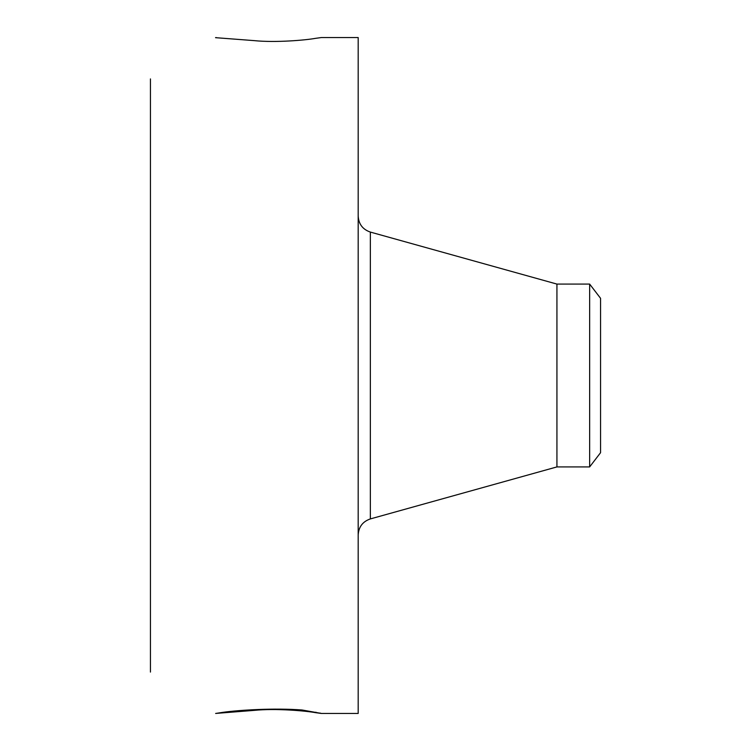 <?xml version="1.0" encoding="UTF-8"?>
<svg xmlns="http://www.w3.org/2000/svg" width="751" height="751" viewBox="0 0 751 751"><rect width="100%" height="100%" fill="white"/><g stroke="black" fill="none" stroke-linecap="round" stroke-linejoin="round"><path stroke-width="1.13" d="M215.65 713.431L254.12 710.38C275.73 708.165 306.136 710.915 315.382 712.633L321.362 713.45L358.189 713.45L358.189 37.55L321.362 37.55L315.382 38.367C306.136 40.085 275.73 42.835 254.12 40.62L215.537 37.672M321.437 713.441L302.015 709.986C274.622 707.911 239.625 709.977 222.765 712.361L215.715 713.45M150.435 672.079L150.435 78.921M216.579 37.663L215.715 37.55M315.908 712.708L320.433 713.15M246.384 710.099L254.12 710.38M244.272 710.249L251.651 710.521M589.648 284.085L589.648 466.915L600.565 452.684L600.565 298.316L589.648 284.085L556.932 284.085L370.346 232.078C362.714 229.449 358.668 224.117 358.189 216.063M589.648 466.915L556.932 466.915L556.932 284.085M315.382 712.633L315.927 712.211M556.932 466.915L370.346 518.922L370.346 232.078M370.346 518.922C362.714 521.551 358.668 526.883 358.189 534.937"/></g></svg>
